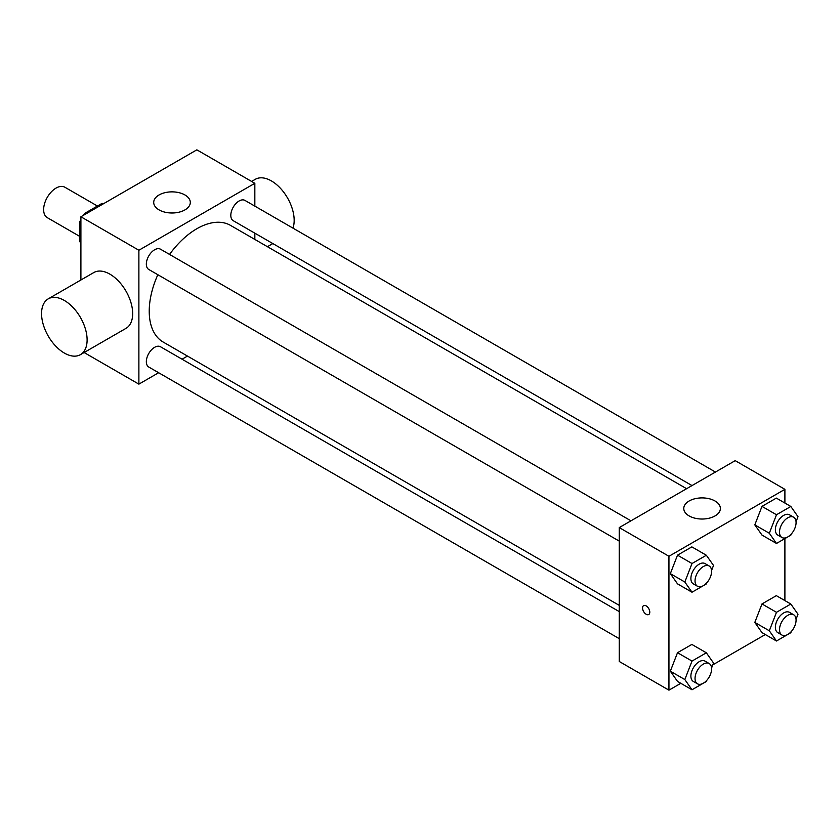 <?xml version="1.0" encoding="UTF-8"?>
<svg xmlns="http://www.w3.org/2000/svg" width="840" height="840" viewBox="0 0 840 840"><rect width="100%" height="100%" fill="white"/><g stroke="black" fill="none" stroke-linecap="round" stroke-linejoin="round"><path stroke-width="1.26" d="M97.44 206.031L64.838 187.215A17.567 10.143 120 0 0 51.303 191.919A17.567 10.143 120 0 0 43.638 209.601A17.567 10.143 120 0 0 47.271 217.644L79.863 236.471M85.648 214.042L84.609 213.444L102.039 203.375A22.68 13.094 120 0 1 103.467 203.753M80.903 242.382L79.863 241.784A22.68 13.094 120 0 0 80.903 242.823M79.863 241.784L79.863 221.655A22.68 13.094 120 0 1 80.903 219.418M84.609 213.444A22.68 13.094 120 0 0 83.192 215.46M80.903 222.254L79.863 221.655M103.079 203.973L102.039 203.375M80.903 280.004L80.903 216.773L196.854 149.835L254.835 183.298L254.835 206.115M158.634 372.729L138.884 384.143L84.126 352.527M187.478 356.076L182.07 359.205M619.248 541.118L148.764 269.472A11.718 6.762 -60 0 1 148.764 255.948A11.718 6.762 -60 0 1 160.472 249.186L630.966 520.821M619.248 638.663L148.764 367.028A11.718 6.762 -60 0 1 148.764 353.504A11.718 6.762 -60 0 1 160.472 346.742L619.248 611.615M254.835 233.173L254.835 239.421M138.884 384.143L138.884 250.247L254.835 183.298M692.013 485.572L233.237 220.7A11.718 6.762 -60 0 1 233.237 207.175A11.718 6.762 -60 0 1 244.954 200.413L715.439 472.048M619.248 605.356L163.18 342.048A67.347 38.882 -60 0 1 157.836 274.722M169.554 254.425A67.347 38.882 -60 0 1 230.528 225.393L686.606 488.702M48.237 298.862L93.786 272.559A32.214 18.596 60 0 1 126 291.155A32.214 18.596 60 0 1 126 328.356L80.441 354.648A32.214 18.596 -120 0 0 80.441 317.457A32.214 18.596 -120 0 0 48.237 298.862A32.214 18.596 -120 0 0 43.291 324.671A32.214 18.596 -120 0 0 64.334 353.052A32.214 18.596 -120 0 0 80.441 354.648M138.884 250.247L80.903 216.773M184.947 194.964A18.302 10.563 180 0 1 190.312 202.429A18.302 10.563 180 0 1 172.011 212.993A18.302 10.563 180 0 1 153.709 202.429A18.302 10.563 180 0 1 165.008 192.665A18.302 10.563 180 0 1 184.947 194.964M251.612 181.44L255.287 179.319A32.214 18.596 60 0 1 271.394 180.915A32.214 18.596 60 0 1 292.961 228.134M680.82 683.308L668.945 690.165L619.248 661.479L619.248 527.583L735.2 460.645L784.896 489.332L784.896 503.044M765.303 634.536L712.803 664.85M761.985 535.08L754.814 524.874L761.985 506.384L776.339 498.099L761.985 506.384L754.814 524.874L761.985 535.08L776.486 543.449L769.314 533.243L776.486 514.752L790.828 506.468L798 516.673L796.047 521.714M677.513 681.398L670.341 671.192L677.513 652.712L691.856 644.427L677.513 652.712L670.341 671.192L677.513 681.398L692.002 689.766L684.831 679.56L692.002 661.08L706.346 652.796L713.517 663.001L711.564 668.042M784.896 538.587L784.896 600.6M668.945 690.165L668.945 556.279L784.896 489.332M761.985 632.625L754.814 622.419L761.985 603.939L776.339 595.654L761.985 603.939L754.814 622.419L761.985 632.625L776.486 640.994L769.314 630.788L776.486 612.308L790.828 604.023L798 614.229L796.047 619.269M677.513 583.852L670.341 573.647L677.513 555.156L691.856 546.882L677.513 555.156L670.341 573.647L677.513 583.852L692.002 592.221L684.831 582.015L692.002 563.525L706.346 555.25L713.517 565.446L711.564 570.497M668.945 556.279L619.248 527.583M689.136 515.928A18.302 10.563 180 0 1 683.771 508.463A18.302 10.563 180 0 1 702.072 497.9A18.302 10.563 180 0 1 720.374 508.463A18.302 10.563 180 0 1 709.075 518.228A18.302 10.563 180 0 1 689.136 515.928M649.793 612.171A5.124 2.961 60 0 1 648.732 614.513A5.124 2.961 60 0 1 643.608 611.551A5.124 2.961 60 0 1 643.608 605.64A5.124 2.961 60 0 1 647.556 607.005A5.124 2.961 60 0 1 649.793 612.171M648.732 614.513A5.124 2.961 60 0 1 643.608 611.551A5.124 2.961 60 0 1 643.608 605.63M706.787 582.803L706.346 583.937L692.002 592.221M709.17 565.981L705.033 563.587A11.718 6.762 120 0 0 696.003 566.727A11.718 6.762 120 0 0 690.889 578.519A11.718 6.762 120 0 0 693.315 583.874L697.462 586.268A11.718 6.762 120 0 0 709.17 579.505A11.718 6.762 120 0 0 709.17 565.981A11.718 6.762 120 0 0 700.15 569.121A11.718 6.762 120 0 0 695.037 580.902A11.718 6.762 120 0 0 697.462 586.268M684.831 582.015L670.341 573.647M692.002 563.525L677.513 555.156M706.346 555.25L691.856 546.882M791.27 534.03L790.828 535.164L776.486 543.449M793.653 517.209L789.516 514.815A11.718 6.762 120 0 0 780.486 517.955A11.718 6.762 120 0 0 775.373 529.736A11.718 6.762 120 0 0 777.798 535.101L781.935 537.495A11.718 6.762 120 0 0 793.653 530.733A11.718 6.762 120 0 0 793.653 517.209A11.718 6.762 120 0 0 784.623 520.349A11.718 6.762 120 0 0 779.51 532.13A11.718 6.762 120 0 0 781.935 537.495M769.314 533.243L754.814 524.874M776.486 514.752L761.985 506.384M790.828 506.468L776.339 498.099M706.787 680.348L706.346 681.481L692.002 689.766M709.17 663.526L705.033 661.133A11.718 6.762 120 0 0 696.003 664.272A11.718 6.762 120 0 0 690.889 676.064A11.718 6.762 120 0 0 693.315 681.429L697.462 683.812A11.718 6.762 120 0 0 709.17 677.05A11.718 6.762 120 0 0 709.17 663.526A11.718 6.762 120 0 0 700.15 666.666A11.718 6.762 120 0 0 695.037 678.457A11.718 6.762 120 0 0 697.462 683.812M684.831 679.56L670.341 671.192M692.002 661.08L677.513 652.712M706.346 652.796L691.856 644.427M791.27 631.575L790.828 632.709L776.486 640.994M793.653 614.754L789.516 612.36A11.718 6.762 120 0 0 780.486 615.5A11.718 6.762 120 0 0 775.373 627.291A11.718 6.762 120 0 0 777.798 632.646L781.935 635.04A11.718 6.762 120 0 0 793.653 628.278A11.718 6.762 120 0 0 793.653 614.754A11.718 6.762 120 0 0 784.623 617.894A11.718 6.762 120 0 0 779.51 629.675A11.718 6.762 120 0 0 781.935 635.04M769.314 630.788L754.814 622.419M776.486 612.308L761.985 603.939M790.828 604.023L776.339 595.654M272.843 243.569L267.425 246.697"/></g></svg>
